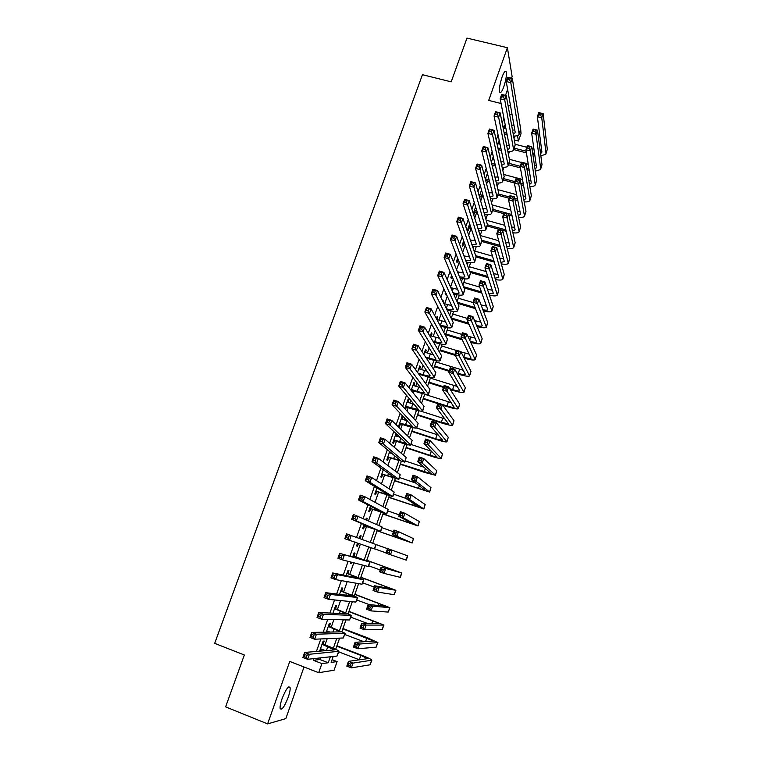 <?xml version="1.0" encoding="UTF-8"?>
<svg xmlns="http://www.w3.org/2000/svg" width="762" height="762" viewBox="0 0 762 762"><rect width="100%" height="100%" fill="white"/><g stroke="black" fill="none" stroke-linecap="round" stroke-linejoin="round"><path stroke-width="1.14" d="M288.188 697.354C289.75 692.801 290.379 689.543 290.084 687.572C288.56 685.486 285.883 689.2 282.064 698.725C280.502 703.288 279.864 706.545 280.159 708.517C281.73 710.565 284.407 706.85 288.188 697.354M503.825 86.716C506.025 79.896 506.806 74.905 506.178 71.723C505.311 70.285 503.939 72.057 502.053 77.057C499.853 83.915 499.062 88.916 499.691 92.059C500.567 93.516 501.939 91.726 503.825 86.716M332.08 659.673L337.099 661.606L334.099 670.217L318.687 672.703L321.878 663.597L328.251 662.759L330.337 656.796M511.559 78.172L512.131 76.533L507.387 47.701L466.982 38.1L451.19 81.839L422.453 74.705L214.674 643.357L244.345 654.987L225.619 706.869L267.605 723.9L285.826 718.623L304.019 666.988M505.492 95.374L507.606 89.373M513.197 133.902L515.045 132.845L515.16 132.017L506.225 81.524L507.74 77.238L512.293 78.353L520.675 129.159L521.027 133.607L518.427 141.056L517.484 135.579M514.302 139.989L518.427 141.056M323.107 644.185L324.202 641.071L323.145 641.128L319.621 651.158M329.346 626.421L330.432 623.326L329.394 623.306L326.298 632.136M335.547 608.743L336.633 605.657L335.623 605.58L332.946 613.21M341.728 591.15L342.805 588.083L341.814 587.931L339.557 594.379M347.872 573.634L348.939 570.586L347.986 570.367L346.138 575.634M353.987 556.203L355.054 553.164L354.12 552.888L352.682 556.993M350.901 562.07L350.444 563.366L351.396 563.604L351.844 562.318M360.121 538.734L361.14 535.829L360.236 535.486L359.207 538.41M357.549 543.125L356.568 545.916L357.492 546.221L358.473 543.439M366.703 519.989L367.198 518.57L366.312 518.17L365.817 519.579M364.065 524.58L362.674 528.552L363.569 528.914L364.627 525.894M370.522 506.187L368.741 511.264L369.618 511.693L370.665 508.692M376.952 487.89L374.78 494.052L375.628 494.548L376.685 491.557M383.343 469.678L380.8 476.926L381.619 477.488L382.667 474.507M389.706 451.552L386.782 459.877L387.582 460.496L388.62 457.533M396.04 433.521L392.744 442.913L393.516 443.589L394.554 440.636M402.088 419.157L402.955 416.7L402.222 415.919L398.669 426.015L399.421 426.758L400.46 423.824M407.984 402.374L408.823 399.993L408.108 399.155L404.784 408.613M413.852 385.667L414.661 383.353L413.966 382.457L411.166 390.439M419.691 369.027L420.472 366.798L419.805 365.846L417.519 372.351M425.501 352.473L426.253 350.32L425.606 349.301L423.834 354.359M431.282 335.994L432.016 333.908L431.387 332.842L430.12 336.452M437.045 319.583L437.75 317.583L437.14 316.449L436.378 318.63M443.189 302.085L443.455 301.314L442.874 300.133L442.608 300.904M439.512 309.715L440.103 310.867M445.599 292.37L445.16 293.627L445.732 294.837L446.17 293.58M451.666 275.111L450.856 277.416L451.399 278.673L452.209 276.377M457.695 257.927L456.524 261.271L457.048 262.595L458.029 259.785M463.696 240.83L462.163 245.202L462.667 246.583L463.648 243.783M469.668 223.809L467.782 229.21L468.259 230.638L469.24 227.857M475.621 206.873L473.373 213.284L473.831 214.77L474.802 211.998M481.536 190.024L479.327 196.32M487.432 173.241L485.346 179.184M493.29 156.553L491.328 162.135M498.71 143.894L498.777 140.932L497.291 145.161M503.92 118.148L502.187 123.082M498.043 134.855L496.186 140.132M492.147 151.628L490.166 157.277M486.223 168.488L484.108 174.488M480.27 185.433L478.031 191.795M474.278 202.454L471.916 209.188M468.268 219.561L465.772 226.657M462.229 236.744L459.6 244.221M456.152 254.013L453.39 261.871M450.056 271.367L447.161 279.606M443.922 288.808L440.893 297.428M437.769 306.334L434.597 315.335M431.578 323.936L428.273 333.337M425.358 341.633L421.91 351.425M419.1 359.416L415.519 369.608M412.823 377.285L409.099 387.887M406.508 395.24L402.641 406.251M400.164 413.28L396.154 424.701M393.792 431.416L389.63 443.255M387.382 449.647L383.076 461.896M380.943 467.954L376.485 480.641M374.475 486.366L369.865 499.472M367.97 504.863L363.217 518.408M361.436 523.456L356.521 537.429M354.844 542.201L349.92 556.222M348.11 561.356L343.291 575.072M341.347 580.606L336.633 594.017M334.547 599.951L329.936 613.058M327.708 619.401L323.212 632.193M320.831 638.956L316.449 651.434M313.925 658.606L313.334 660.292L319.888 659.53L320.469 657.882M322.926 650.872L323.307 649.805M325.022 644.919L327.203 638.68M331.251 627.145L333.908 619.573M337.452 609.457L340.576 600.561M343.624 591.855L347.205 581.644M349.777 574.329L353.806 562.823M355.892 556.889L360.378 544.097M362.017 539.429L366.522 526.561M368.541 520.817L372.561 509.349M375.037 502.301L378.571 492.204M381.495 483.87L384.553 475.145M387.925 465.544L390.515 458.172M394.325 447.294L396.44 441.265M398.059 436.645L398.383 435.712M400.688 429.149L402.346 424.434M403.974 419.776L404.612 417.967M407.022 411.08L408.213 407.689M409.87 402.974L410.804 400.307M413.328 393.106L414.061 391.02M415.728 386.258L416.966 382.734M419.605 375.218L419.881 374.418M421.567 369.618L423.101 365.236M427.377 353.054L429.206 347.824M433.159 336.566L435.283 330.508M438.912 320.145L441.331 313.258M444.646 303.809L447.351 296.104M450.513 287.083L453.342 279.016M456.6 269.71L459.305 262.023M462.667 252.422L465.239 245.107M468.706 235.22L471.107 228.371M474.707 218.103L476.669 212.512M480.679 201.063L482.203 196.71M486.632 184.099L487.718 180.985M492.547 167.221L493.214 165.325M498.443 150.419L498.681 149.743M504.168 128.34L504.225 125.397L503.225 128.273M493.224 159.506L493.681 158.22L492.795 157.972M479.765 197.863L480.346 196.205M411.871 391.306L412.185 390.42M405.517 409.413L406.337 407.079M396.173 436.016L396.802 434.235M390.23 452.961L390.496 452.199M327.346 632.117L327.66 631.222M320.697 651.072L321.393 649.072M318.687 672.703L289.76 661.435L267.605 723.9M313.334 660.292L321.878 663.597M509.607 114.138L512.102 114.767M507.387 47.701L488.699 100.413L501.072 103.508M507.997 105.242L510.53 105.87M333.194 656.482L331.137 662.388L337.099 661.606M514.874 136.046L514.026 138.474M509.426 151.638L508.444 154.457M503.968 167.297L502.844 170.517M498.472 183.032L497.205 186.652M492.957 198.834L491.547 202.863M487.413 214.703L485.87 219.142M481.851 230.648L480.155 235.496L498.691 240.706M476.26 246.659L474.421 251.927M470.649 262.738L468.659 268.434M465.001 278.902L462.867 285.026M459.343 295.132L457.048 301.685M453.647 311.429L451.209 318.421M447.932 327.812L445.341 335.232M442.189 344.262L439.436 352.13M436.416 360.788L433.511 369.103M430.625 377.4L427.558 386.153M424.796 394.078L421.586 403.288M418.948 410.832L415.576 420.5M413.071 427.663L409.537 437.798M407.165 444.57L403.469 455.171M401.241 461.562L397.373 472.63M395.278 478.631L391.249 490.176M389.296 495.776L385.096 507.797M383.286 512.997L378.914 525.513M377.238 530.304L372.704 543.306M371.142 547.764L366.598 560.784M364.893 565.671L360.483 578.32M358.616 583.654L354.33 595.932M352.311 601.732L348.158 613.629M345.967 619.897L341.947 631.403M339.595 638.146L335.709 649.272M333.346 648.195L336.814 638.261M339.576 630.374L343.262 619.82M345.777 612.629L349.672 601.466M351.949 594.97L356.054 583.206M358.083 577.396L362.407 565.033M364.198 559.899L368.732 546.945M370.303 542.439L374.828 529.476M376.59 524.456L380.867 512.207M382.838 506.568L386.877 495.014M389.058 488.756L392.859 477.907M395.249 471.04L398.802 460.877M401.412 453.409L404.727 443.922M407.546 435.854L410.632 427.044M413.652 418.386L416.5 410.242M419.729 401.002L422.348 393.516M425.777 383.696L428.158 376.876M431.797 366.484L433.949 360.302M437.779 349.339L439.712 343.805M443.741 332.28L445.456 327.384M449.675 315.306L451.171 311.039M455.581 298.399L456.857 294.77M461.458 281.578L462.515 278.568M467.316 264.843L468.154 262.442M473.135 248.174L473.764 246.383M478.927 231.591L479.346 230.4M484.699 215.075L484.908 214.493M508.968 145.647L509.149 145.104M514.426 130.026L514.674 129.302M511.569 124.939L514.017 125.568M319.888 659.53L328.251 662.759M503.682 126.949L504.577 127.178M498.253 142.427L499.139 142.656M442.693 301.095L443.455 301.314M436.845 317.306L437.75 317.583M431.111 333.632L432.016 333.908M425.348 350.034L426.253 350.32M419.567 366.512L420.472 366.798M413.756 383.067L414.661 383.353M407.918 399.698L408.823 399.993M402.05 416.404L402.955 416.7M366.284 518.255L367.198 518.57M360.226 535.505L361.14 535.829M356.578 545.897L357.492 546.221M350.472 563.27L351.396 563.604M504.073 132.55L506.854 133.264M503.272 128.111L505.987 128.807M507.197 135.007L504.425 134.303M512.512 130.121L514.788 129.95M510.283 78.172L508.454 77.724L507.844 79.448L509.673 79.896L510.283 78.172L512.293 78.353L510.788 82.648L519.141 134.293C518.436 135.531 516.579 136.122 513.588 136.065M509.673 79.896L510.788 82.648L506.225 81.524L507.844 79.448M508.454 77.724L507.74 77.238M534.81 155.057L532.905 154.562M526.428 152.886L513.807 149.609M515.074 144.237L526.78 147.256M532.019 148.609L533.952 149.114M514.302 148.171L526.161 151.238M532.657 152.924L534.572 153.419M540.096 150.124L541.63 149.933M540.563 153.686L541.915 152.124L537.372 116.71L538.801 112.605L543.173 113.69L547.307 149.333L545.963 153.781M541.315 113.595L539.563 113.157L538.991 114.795L540.744 115.243L541.315 113.595L543.173 113.69L541.753 117.805L545.992 153.172L545.83 154.172L540.849 155.896M540.744 115.243L541.753 117.805L537.372 116.71L538.991 114.795M539.563 113.157L538.801 112.605M497.9 147.933L501.005 148.742M497.815 143.656L500.043 144.237M501.367 150.438L498.272 149.638M506.692 145.685L509.245 145.59M507.473 149.581L509.568 148.533L509.664 147.742L500.148 98.736L501.672 94.421L506.235 95.555L515.188 144.875L513.817 149.562M504.206 95.412L502.377 94.955L501.767 96.688L503.596 97.145L504.206 95.412L506.235 95.555L504.711 99.87L513.674 149.99C512.95 151.219 511.016 151.762 507.883 151.619M503.596 97.145L504.711 99.87L500.148 98.736L501.767 96.688M502.377 94.955L501.672 94.421M491.623 163.363L495.09 164.278M492.338 159.277L494.033 159.725M495.471 165.925L492.023 165.011M500.824 161.306L503.672 161.306M501.701 165.306L504.063 164.306L504.149 163.535L494.043 116.024L495.567 111.69L500.139 112.843L509.683 160.668L508.321 165.344M498.091 112.738L496.262 112.271L495.652 114.014L497.481 114.471L498.091 112.738L500.139 112.843L498.615 117.186L508.168 165.754C507.435 166.973 505.416 167.469 502.12 167.24M497.481 114.471L498.615 117.186L494.043 116.024L495.652 114.014M496.262 112.271L495.567 111.69M485.451 178.889L489.109 179.87M486.823 174.955L487.937 175.26M489.518 181.47L485.67 180.432M494.89 176.975L498.072 177.079M495.872 181.089L498.529 180.137L498.605 179.403L487.909 133.398L489.442 129.054L494.024 130.226L504.158 176.536L502.787 181.204M491.957 130.15L490.118 129.673L489.509 131.426L491.338 131.893L491.957 130.15L494.024 130.226L492.481 134.579L502.653 181.594C501.901 182.804 499.786 183.242 496.31 182.918M491.338 131.893L492.481 134.579L487.909 133.398L489.509 131.426M490.118 129.673L489.442 129.054M479.908 194.662L483.06 195.52M483.489 197.063L479.45 195.967M488.88 192.681L492.433 192.919M489.995 196.92L492.976 196.044L493.043 195.329L481.736 150.866L483.289 146.495L487.871 147.685L498.605 192.462L497.243 197.129M485.785 147.647L483.946 147.161L483.327 148.914L485.165 149.4L485.785 147.647L487.871 147.685L486.327 152.067L497.11 197.51C496.329 198.701 494.109 199.082 490.442 198.653M485.165 149.4L486.327 152.067L481.736 150.866L483.327 148.914M483.946 147.161L483.289 146.495M529.209 170.202L527.028 169.621M520.427 167.888L508.521 164.754M509.416 159.325L521.494 162.487M526.037 163.668L528.257 164.249M509.006 163.363L520.17 166.297M526.761 168.031L528.961 168.612M534.505 165.421L536.277 165.268M535.048 169.088L536.6 167.526L531.657 133.188L533.095 129.054L537.477 130.169L542.011 164.735L540.668 169.183M535.6 130.102L533.838 129.654L533.267 131.302L535.019 131.75L535.6 130.102L537.477 130.169L536.038 134.303L540.687 168.602L540.534 169.564L535.353 171.164M535.019 131.75L536.038 134.303L531.657 133.188L533.267 131.302M533.838 129.654L533.095 129.054M523.561 185.395L521.065 184.728M514.398 182.947L503.215 179.965M503.701 174.46L522.494 179.451M503.682 178.632L514.864 181.604M520.779 183.185L523.284 183.852M528.866 180.765L530.895 180.67M529.495 184.537L531.276 183.004L525.923 149.733L527.361 145.59L531.743 146.723L536.696 180.213L535.353 184.652M529.847 146.685L528.095 146.228L527.514 147.885L529.276 148.342L529.847 146.685L531.743 146.723L530.304 150.876L535.229 185.023C534.581 186.128 532.781 186.614 529.819 186.49M529.276 148.342L530.304 150.876L525.923 149.733L527.514 147.885M528.095 146.228L527.361 145.59M517.855 200.635L515.007 199.873M509.083 198.272L497.891 195.243M497.929 189.652L516.665 194.691M498.338 193.958L509.53 196.977M514.702 198.377L517.55 199.149M523.17 196.158L525.485 196.129M523.894 200.035L525.923 198.549L520.151 166.373L521.599 162.201L525.99 163.354L531.352 195.748L530.009 200.187M524.075 163.344L522.322 162.877L521.741 164.554L523.504 165.011L524.075 163.344L525.99 163.354L524.542 167.526L529.885 200.549C529.228 201.644 527.342 202.082 524.227 201.873M523.504 165.011L524.542 167.526L520.151 166.373L521.741 164.554M522.322 162.877L521.599 162.201M512.074 215.941L508.854 215.055M503.749 213.655L492.547 210.588M492.081 204.892L510.759 209.988M492.985 209.36L511.759 214.493M517.417 211.588L520.046 211.655M518.236 215.579L520.541 214.16L514.35 183.08L515.807 178.899L520.198 180.061L525.98 211.36L524.647 215.798M518.284 180.08L516.522 179.613L515.941 181.289L517.703 181.766L518.284 180.08L520.198 180.061L518.751 184.252L524.523 216.141C523.856 217.218 521.875 217.608 518.589 217.303M517.703 181.766L518.751 184.252L514.35 183.08L515.941 181.289M516.522 179.613L515.807 178.899M474.345 210.502L476.936 211.217M477.383 212.703L473.907 211.75M482.794 208.436L486.756 208.836M484.051 212.798L487.394 212.026L487.451 211.341L475.545 168.412L477.098 164.02L481.679 165.23L493.024 208.474L491.661 213.122M479.584 165.23L477.745 164.744L477.126 166.507L478.965 166.992L479.584 165.23L481.679 165.23L480.136 169.631L491.538 213.493C490.738 214.674 488.394 214.989 484.518 214.436M478.965 166.992L480.136 169.631L475.545 168.412L477.126 166.507M477.745 164.744L477.098 164.02M506.225 231.286L487.175 226M486.166 220.18L504.777 225.323M487.47 224.79L505.892 229.895M511.597 227.066L514.569 227.247M512.531 231.181L515.141 229.838L508.53 199.873L509.988 195.663L514.388 196.853L520.589 227.038L519.255 231.477M512.455 196.901L510.692 196.425L510.102 198.11L511.864 198.587L512.455 196.901L514.388 196.853L512.931 201.063L519.141 231.8C518.455 232.867 516.369 233.201 512.902 232.791M511.864 198.587L512.931 201.063L508.53 199.873L510.102 198.11M510.692 196.425L509.988 195.663M468.754 226.419L470.716 226.962M471.183 228.4L468.344 227.6M476.621 224.219L481.041 224.809M478.031 228.724L481.794 228.076L481.841 227.419L469.316 186.052L470.878 181.632L475.469 182.87L487.413 224.552L486.061 229.2M473.354 182.899L471.516 182.404L470.887 184.175L472.726 184.671L473.354 182.899L475.469 182.87L473.907 187.29L485.937 229.543C485.108 230.705 482.632 230.953 478.517 230.267M472.726 184.671L473.907 187.29L469.316 186.052L470.887 184.175M471.516 182.404L470.878 181.632M500.301 246.688L481.794 241.478M481.632 240.201L499.939 245.345M505.692 242.583L509.064 242.907M506.759 246.812L509.664 246.126L509.721 245.583L502.682 216.741L504.149 212.512L508.549 213.722L515.179 242.783L513.845 247.221M506.597 213.798L504.835 213.322L504.244 215.017L506.006 215.494L506.597 213.798L508.549 213.722L507.082 217.951L513.731 247.526C513.017 248.583 510.826 248.85 507.14 248.326M506.006 215.494L507.082 217.951L502.682 216.741L504.244 215.017M504.835 213.322L504.149 212.512M463.144 242.402L464.391 242.754M464.887 244.135L462.753 243.526M470.345 240.03L475.298 240.849M471.945 244.697L476.164 244.192L476.193 243.573L463.058 203.778L464.63 199.339L469.221 200.596L481.784 240.706L480.431 245.345M467.087 200.654L465.249 200.158L464.62 201.93L466.458 202.435L467.087 200.654L469.221 200.596L467.658 205.045L480.317 245.669C479.45 246.821 476.831 246.974 472.44 246.145M466.458 202.435L467.658 205.045L463.058 203.778L464.62 201.93M465.249 200.158L464.63 199.339M494.29 262.128L476.136 256.956M474.716 251.079L492.509 256.137M475.698 255.651L493.9 260.842M499.701 258.137L503.52 258.623M500.92 262.499L504.273 261.404L496.805 233.686L498.272 229.438L502.682 230.667L509.74 258.604L508.406 263.033M500.71 230.781L498.948 230.295L498.358 231.991L500.129 232.486L500.71 230.781L502.682 230.667L501.215 234.915L508.302 263.328C507.559 264.366 505.235 264.557 501.32 263.919M500.129 232.486L501.215 234.915L496.805 233.686L498.358 231.991M498.948 230.295L498.272 229.438M463.953 255.87L469.506 256.946M458.476 259.909L457.133 259.528M465.763 260.699L470.506 260.394L470.525 259.794L456.771 221.59L458.343 217.132L462.944 218.408L476.126 256.927L474.783 261.557M460.791 218.504L458.953 217.999L458.324 219.78L460.162 220.294L460.791 218.504L462.944 218.408L461.372 222.875L474.669 261.871C473.764 262.995 470.964 263.061 466.277 262.071M460.162 220.294L461.372 222.875L456.771 221.59L458.324 219.78M458.953 217.999L458.343 217.132M488.166 277.606L470.144 272.405M469.259 266.719L486.194 271.586M469.668 271.158L487.766 276.377M493.614 273.71L497.938 274.396M495.005 278.216L498.796 277.292L490.89 250.717L492.376 246.45L496.786 247.698L504.273 274.491L502.939 278.921M494.805 247.84L493.033 247.345L492.442 249.06L494.214 249.555L494.805 247.84L496.786 247.698L495.31 251.965L502.844 279.197C502.072 280.216 499.596 280.33 495.414 279.549M494.214 249.555L495.31 251.965L490.89 250.717L492.442 249.06M493.033 247.345L492.376 246.45M457.438 271.758L463.667 273.12M459.476 276.739C462.477 277.368 464.258 277.349 464.82 276.663L450.447 239.497L452.028 235.01L456.638 236.315L470.449 273.225L469.097 277.844M454.466 236.449L452.618 235.925L451.99 237.725L453.838 238.249L454.466 236.449L456.638 236.315L455.057 240.802L469.001 278.149C468.039 279.244 465.039 279.206 460.01 278.025M453.838 238.249L455.057 240.802L450.447 239.497L451.99 237.725M452.618 235.925L452.028 235.01M481.927 293.122L464.039 287.893M463.772 282.426L479.736 287.074M463.553 286.693L481.498 291.941M487.413 289.312L492.309 290.246M489.004 293.97L493.3 293.246L484.956 267.824L486.442 263.547L490.861 264.805L498.786 290.446L497.453 294.875M488.861 264.986L487.089 264.481L486.499 266.195L488.271 266.71L488.861 264.986L490.861 264.805L489.375 269.1L497.367 295.132C496.557 296.132 493.909 296.161 489.433 295.218M488.271 266.71L489.375 269.1L484.956 267.824L486.499 266.195M487.089 264.481L486.442 263.547M450.771 287.665L457.772 289.35M453.076 292.798C456.467 293.627 458.486 293.694 459.115 293.008L444.094 257.489L445.684 252.984L450.304 254.308L464.744 289.598L463.401 294.208M448.113 254.479L446.265 253.946L445.627 255.756L447.475 256.28L448.113 254.479L450.304 254.308L448.713 258.823L463.296 294.494C462.267 295.57 459.048 295.408 453.619 294.018M447.475 256.28L448.713 258.823L444.094 257.489L445.627 255.756M446.265 253.946L445.684 252.984M475.555 308.677L457.829 303.419M458.267 298.199L473.116 302.581M481.07 304.924L486.642 306.143M457.314 302.276L475.097 307.543M482.898 309.753C485.651 310.325 487.28 310.305 487.756 309.715L478.993 285.026L480.489 280.711L484.918 281.997L493.281 306.476L491.947 310.896M482.898 282.216L481.127 281.702L480.527 283.426L482.298 283.94L482.898 282.216L484.918 281.997L483.422 286.312L491.861 311.144C491.004 312.115 488.156 312.039 483.337 310.915M482.298 283.94L483.422 286.312L478.993 285.026L480.527 283.426M481.127 281.702L480.489 280.711M443.922 303.59L451.828 305.638M446.513 308.867C450.371 309.924 452.657 310.115 453.38 309.429L437.712 275.577L439.312 271.053L443.932 272.386L459.01 306.048L457.667 310.648M441.722 272.596L439.874 272.063L439.226 273.872L441.084 274.415L441.722 272.596L443.932 272.386L442.331 276.92L457.571 310.915C456.457 311.953 452.961 311.658 447.084 310.029M441.084 274.415L442.331 276.92L437.712 275.577L439.226 273.872M439.874 272.063L439.312 271.053M469.011 324.241L451.485 318.983M452.742 314.039L467.411 318.43M474.574 320.564L480.917 322.107M451.352 318.011L468.535 323.164M476.66 325.555C479.822 326.307 481.679 326.393 482.222 325.793L473.002 302.295L474.507 297.971L478.936 299.275L487.737 322.583L486.413 326.993M476.898 299.523L475.126 298.999L474.526 300.733L476.298 301.257L476.898 299.523L478.936 299.275L477.431 303.609L486.337 327.222C485.404 328.165 482.336 327.974 477.117 326.65M476.298 301.257L477.431 303.609L473.002 302.295L474.526 300.733M475.126 298.999L474.507 297.971M439.779 324.945L440.426 325.136C444.465 326.307 446.865 326.565 447.618 325.917L431.292 293.751L432.902 289.198L437.521 290.57L453.247 322.564L451.914 327.165M436.864 319.526L445.818 321.983M435.302 290.808L433.445 290.265L432.797 292.084L434.654 292.637L435.302 290.808L437.521 290.57L435.921 295.123L451.828 327.412C450.685 328.384 447.084 327.993 441.017 326.231L440.379 326.041M434.654 292.637L435.921 295.123L431.292 293.751L432.797 292.084M433.445 290.265L432.902 289.198M462.258 339.814L445.513 334.728M447.18 329.956L461.867 334.404M467.878 336.223L475.145 338.118M445.789 333.937L461.762 338.795M470.268 341.366C473.897 342.338 476.031 342.538 476.66 341.947L466.982 319.659L468.487 315.306L472.926 316.63L482.184 338.757L480.851 343.167M470.878 316.916L469.097 316.382L468.497 318.125L470.268 318.659L470.878 316.916L472.926 316.63L471.421 320.983L480.774 343.376C479.765 344.291 476.421 343.957 470.745 342.386M470.268 318.659L471.421 320.983L466.982 319.659L468.497 318.125M469.097 316.382L468.487 315.306M432.835 341.024L434.664 341.586C438.712 342.767 441.103 343.071 441.836 342.49L424.844 312.02L426.463 307.448L431.092 308.829L447.456 339.166L446.122 343.757M430.378 335.718L439.741 338.385M428.844 309.115L426.987 308.562L426.339 310.391L428.196 310.953L428.844 309.115L431.092 308.829L429.473 313.411L446.046 343.986C444.941 344.862 441.35 344.405 435.273 342.624L433.454 342.071M428.196 310.953L429.473 313.411L424.844 312.02L426.339 310.391M426.987 308.562L426.463 307.448M463.687 357.168L463.82 357.207C467.925 358.416 470.335 358.74 471.068 358.169L460.934 337.099L462.448 332.727L466.887 334.07L465.372 338.452L475.202 359.607C474.097 360.464 470.468 359.988 464.315 358.169L464.182 358.13M455.266 355.387L439.95 350.663M441.608 345.929L456.305 350.444M460.962 351.873L469.297 354.197M440.207 349.939L454.904 354.463M464.82 334.394L463.039 333.851L462.439 335.604L464.21 336.147L464.82 334.394L466.887 334.07L476.593 354.997L475.269 359.407M464.21 336.147L465.372 338.452L460.934 337.099L462.439 335.604M463.039 333.851L462.448 332.727M425.634 357.102L428.873 358.102C432.93 359.312 435.312 359.654 436.026 359.131L418.357 330.384L419.986 325.784L424.615 327.193L441.646 355.844L440.322 360.426M424.596 352.196L433.568 354.835M422.358 327.517L420.5 326.946L419.843 328.793L421.7 329.355L422.358 327.517L424.615 327.193L422.996 331.803L440.245 360.636C439.169 361.417 435.588 360.902 429.511 359.083L426.282 358.083M421.7 329.355L422.996 331.803L418.357 330.384L419.843 328.793M420.5 326.946L419.986 325.784M456.876 372.961L458.238 373.38C462.334 374.609 464.744 374.971 465.458 374.456L454.857 354.625L456.371 350.234L460.82 351.606L459.296 355.997L469.602 375.904C468.525 376.676 464.906 376.133 458.753 374.285L457.39 373.866M449.085 371.275L434.359 366.684M435.997 361.988L463.372 370.313M434.597 366.008L449.313 370.599M458.734 351.949L456.952 351.406L456.343 353.168L458.124 353.711L458.734 351.949L460.82 351.606L470.983 371.313L469.659 375.723M458.124 353.711L459.296 355.997L454.857 354.625L456.343 353.168M456.952 351.406L456.371 350.234M418.09 373.132L423.062 374.704C427.12 375.933 429.492 376.314 430.187 375.857L411.842 348.844L413.48 344.214L418.119 345.653L435.807 372.589L434.483 377.171M418.786 368.751L427.282 371.323M415.833 346.005L413.976 345.434L413.318 347.282L415.176 347.863L415.833 346.005L418.119 345.653L416.481 350.272L434.416 377.361C433.368 378.057 429.806 377.476 423.72 375.628L418.767 374.066M415.176 347.863L416.481 350.272L411.842 348.844L413.318 347.282M413.976 345.434L413.48 344.214M449.761 388.715L452.628 389.62C456.733 390.877 459.124 391.277 459.819 390.82L448.742 372.237L450.275 367.827L454.724 369.218L453.19 373.628L463.972 392.278C462.925 392.954 459.324 392.354 453.161 390.477L450.304 389.572M443.484 387.42L428.749 382.762M430.368 378.114L457.352 386.477M428.958 382.153L443.694 386.801M452.618 369.599L450.837 369.046L450.228 370.808L452.009 371.37L452.618 369.599L454.724 369.218L465.344 387.706L464.029 392.106M452.009 371.37L453.19 373.628L448.742 372.237L450.228 370.808M450.837 369.046L450.275 367.827M411.48 389.544L417.224 391.373C421.281 392.63 423.643 393.049 424.32 392.649L405.298 367.389L406.937 362.741L411.575 364.198L429.939 389.42L428.615 393.992M412.947 385.372L420.862 387.839M409.28 364.598L407.422 364.007L406.765 365.874L408.623 366.455L409.28 364.598L411.575 364.198L409.937 368.846L428.558 394.164C427.539 394.764 423.986 394.125 417.9 392.24L411.27 390.125M408.623 366.455L409.937 368.846L405.298 367.389L406.765 365.874M407.422 364.007L406.937 362.741M423.301 398.364L446.989 405.936C451.094 407.213 453.485 407.651 454.162 407.26L442.608 389.934L444.141 385.505L448.599 386.915L447.056 391.344L458.314 408.718C457.295 409.308 453.704 408.642 447.551 406.737L442.817 405.222M437.855 403.631L423.11 398.917M424.72 394.306L451.209 402.669M446.484 387.334L444.694 386.772L444.075 388.544L445.865 389.106L446.484 387.334L448.599 386.915L459.686 404.174L458.362 408.565M445.865 389.106L447.056 391.344L442.608 389.934L444.075 388.544M444.694 386.772L444.141 385.505M405.603 406.27L418.424 409.527L398.717 386.039L400.364 381.362L405.013 382.838L424.043 406.327L422.729 410.889M407.079 402.079L414.242 404.365M402.688 383.276L400.831 382.686L400.164 384.553L402.031 385.153L402.688 383.276L405.013 382.838L403.365 387.515L422.672 411.042C421.691 411.547 418.147 410.842 412.061 408.927L405.422 406.784M402.031 385.153L403.365 387.515L398.717 386.039L400.164 384.553M400.831 382.686L400.364 381.362M417.614 414.652L441.322 422.329L448.466 423.777L436.435 407.727L437.979 403.269L442.436 404.698L440.893 409.156L452.638 425.244C451.647 425.729 448.075 425.005 441.903 423.062L417.443 415.147M420.843 411.156L444.903 418.881M440.303 405.146L438.521 404.574L437.902 406.365L439.684 406.937L440.303 405.146L442.436 404.698L454 420.71L452.685 425.101M439.684 406.937L440.893 409.156L436.435 407.727L437.902 406.365M438.521 404.574L437.979 403.269M399.707 423.072L412.499 426.482L392.097 404.774L393.754 400.079L398.412 401.584L418.128 423.32L416.814 427.863M401.183 418.862L407.365 420.872M396.069 402.06L394.202 401.45L393.535 403.336L395.402 403.936L396.069 402.06L398.412 401.584L396.754 406.279L416.766 427.996C415.804 428.406 412.28 427.644 406.194 425.701L399.545 423.52M395.402 403.936L396.754 406.279L392.097 404.774L393.535 403.336M394.202 401.45L393.754 400.079M411.899 431.016L435.635 438.788L442.76 440.369L430.235 425.596L431.787 421.119L436.255 422.567L434.702 427.044L446.932 441.836C445.97 442.236 442.408 441.446 436.245 439.474L411.756 431.444M416.728 428.025L438.369 435.083M434.102 423.053L432.311 422.472L431.692 424.272L433.483 424.853L434.102 423.053L436.255 422.567L448.285 437.331L446.97 441.712M433.483 424.853L434.702 427.044L430.235 425.596L431.692 424.272M432.311 422.472L431.787 421.119M393.783 439.95L406.556 443.513L385.448 423.615L387.115 418.89L391.773 420.414L412.175 440.379L410.861 444.922M395.268 435.721L400.098 437.312M389.411 420.929L387.544 420.319L386.877 422.215L388.744 422.824L389.411 420.929L391.773 420.414L390.106 425.139L410.823 445.037C409.899 445.351 406.394 444.522 400.298 442.541L393.64 440.341M388.744 422.824L390.106 425.139L385.448 423.615L386.877 422.215M387.544 420.319L387.115 418.89M406.165 447.446L429.92 455.333L437.017 457.029L424.005 443.551L425.567 439.055L430.035 440.522L428.482 445.027L441.198 458.505C440.274 458.81 436.721 457.952 430.549 455.952L406.041 447.818M411.023 444.465L431.502 451.237M427.873 441.055L426.082 440.465L425.453 442.265L427.244 442.855L427.873 441.055L430.035 440.522L442.551 454.019L441.236 458.4M427.244 442.855L428.482 445.027L424.005 443.551L425.453 442.265M426.082 440.465L425.567 439.055M387.829 456.905L400.574 460.629L378.762 442.551L380.438 437.807L385.096 439.35L406.203 457.524L404.889 462.058M389.315 452.657L392.23 453.628M382.724 439.903L380.848 439.283L380.181 441.188L382.048 441.808L382.724 439.903L385.096 439.35L383.429 444.103L404.86 462.153L387.715 457.229M382.048 441.808L383.429 444.103L378.762 442.551L380.181 441.188M380.848 439.283L380.438 437.807M400.402 463.953L431.254 473.774L417.747 461.601L419.319 457.076L423.786 458.572L422.224 463.096L435.445 475.25L424.834 472.497L400.298 464.258M405.27 460.962L424.101 467.268M421.605 459.134L419.814 458.534L419.186 460.353L420.976 460.943L421.605 459.134L423.786 458.572L436.778 470.783L435.473 475.164M420.976 460.943L422.224 463.096L417.747 461.601L419.186 460.353M419.814 458.534L419.319 457.076M381.848 473.935L394.573 477.822L372.037 461.582L373.723 456.809L378.39 458.381L400.193 474.755L398.888 479.269M375.999 458.981L374.123 458.353L373.447 460.258L375.323 460.896L375.999 458.981L378.39 458.381L376.714 463.153L398.859 479.346L381.752 474.193M375.323 460.896L376.714 463.153L372.037 461.582L373.447 460.258M374.123 458.353L373.723 456.809M394.621 480.536L425.453 490.585L411.461 479.736L413.033 475.193L417.509 476.707L415.938 481.251L429.654 492.071L394.535 480.774M399.498 477.545L415.795 483.07M415.309 477.307L413.518 476.698L412.88 478.517L414.68 479.127L415.309 477.307L417.509 476.707L430.987 487.632L429.682 492.004M414.68 479.127L415.938 481.251L411.461 479.736L412.88 478.517M413.518 476.698L413.033 475.193M375.837 491.052L388.544 495.09L365.284 480.708L366.979 475.917L371.656 477.517L394.164 492.052L392.859 496.567M369.237 478.155L367.36 477.507L366.684 479.431L368.56 480.07L369.237 478.155L371.656 477.517L369.961 482.308L392.84 496.624L375.771 491.242M368.56 480.07L369.961 482.308L365.284 480.708L366.684 479.431M367.36 477.507L366.979 475.917M388.801 497.186L419.643 507.482L405.136 497.957L406.718 493.395L411.204 494.929L409.623 499.501L423.843 508.968L388.734 497.367M393.687 494.195L405.66 498.3M408.984 495.567L407.184 494.957L406.556 496.786L408.346 497.396L408.984 495.567L411.204 494.929L425.177 504.549L423.863 508.921M408.346 497.396L409.623 499.501L405.136 497.957L406.556 496.786M407.184 494.957L406.718 493.395M369.799 508.244L382.476 512.445L358.502 499.939L360.197 495.129L364.874 496.748L388.096 509.445L386.801 513.95L369.751 508.368M362.436 497.424L360.559 496.776L359.883 498.7L361.76 499.358L362.436 497.424L364.874 496.748L363.179 501.567L386.791 513.979M361.76 499.358L363.179 501.567L358.502 499.939L359.883 498.7M360.559 496.776L360.197 495.129M382.962 513.921L413.795 524.447L398.783 516.274L400.374 511.693L404.86 513.245L403.269 517.836L418.014 525.951L382.924 514.036M387.858 510.921L399.269 514.883M402.622 513.921L400.822 513.293L400.183 515.131L401.984 515.76L402.622 513.921L404.86 513.245L419.329 521.551L418.024 525.913M401.984 515.76L403.269 517.836L398.783 516.274L400.183 515.131M400.822 513.293L400.374 511.693M363.731 525.523L376.39 529.885L351.673 519.274L353.377 514.436L382.01 526.913L380.714 531.4L363.712 525.57M355.606 516.798L353.73 516.131L353.044 518.074L354.921 518.741L355.606 516.798L358.064 516.074L356.359 520.922L380.714 531.419M354.921 518.741L356.359 520.922L351.673 519.274L353.044 518.074M353.73 516.131L353.377 514.436M377.095 530.723L407.918 541.496L392.401 534.686L394.002 530.076L398.488 531.647L396.897 536.267L412.147 543.001L377.076 530.781M382 527.723L393.421 531.743M396.23 532.362L394.43 531.733L393.792 533.581L395.592 534.21L396.23 532.362L398.488 531.647L413.461 538.62L412.156 542.982M395.592 534.21L396.897 536.267L392.401 534.686L393.792 533.581M394.43 531.733L394.002 530.076M344.815 538.705L346.529 533.838L376.133 544.554L374.609 548.945L344.815 538.705L346.167 537.553L348.053 538.22L348.739 536.267L346.862 535.6L346.167 537.553M348.739 536.267L351.215 535.505L349.501 540.382L348.053 538.22M346.862 535.6L346.529 533.838M376.114 544.601L387.553 548.669M374.647 548.84L386.077 552.917M385.982 553.183L387.591 548.545L407.727 555.841L406.26 560.137L385.982 553.183L387.363 552.117L389.172 552.755L389.811 550.897L388.01 550.259L387.363 552.117M389.811 550.897L392.087 550.145L390.477 554.784L389.172 552.755M388.01 550.259L387.591 548.545M353.054 555.936L365.484 560.565L339.642 553.345L370.008 562.137L353.073 555.879M341.833 555.841L344.338 555.041L342.614 559.937L337.918 558.241L339.642 553.345L339.957 555.165L339.261 557.127L341.147 557.813L341.833 555.841L339.957 555.165M341.147 557.813L342.614 559.937L368.198 566.518L369.999 562.156M337.918 558.241L339.261 557.127M383.362 569.528L381.552 568.881L380.905 570.748L382.715 571.395L383.362 569.528L385.648 568.738L384.038 573.395L379.533 571.767L381.152 567.119L401.822 573.034L366.789 560.261M366.76 560.318L397.583 571.519L381.152 567.119L381.552 568.881M368.722 565.814L380.171 569.947M382.715 571.395L384.038 573.395L400.336 577.348L401.812 573.053M379.533 571.767L380.905 570.748M346.91 573.434L359.302 578.263L332.718 572.957L337.423 574.681L363.845 579.806L346.958 573.3M334.899 575.529L337.423 574.681L335.68 579.606L330.984 577.882L332.718 572.957L333.013 574.834L332.318 576.805L334.204 577.501L334.899 575.529L333.013 574.834M334.204 577.501L335.68 579.606L362.017 584.254L363.836 579.844M330.984 577.882L332.318 576.805M376.876 588.245L375.066 587.588L374.418 589.464L376.218 590.121L376.876 588.245L379.181 587.416L377.561 592.103L373.056 590.455L374.675 585.778L379.181 587.416L395.888 590.302L360.864 577.215M360.826 577.339L391.63 588.788L374.675 585.778L375.066 587.588M362.779 582.863L374.237 587.054M376.218 590.121L377.561 592.103L394.183 594.665L395.869 590.34M373.056 590.455L374.418 589.464M340.738 591.017L353.092 596.046L325.755 592.674L330.46 594.417L357.664 597.551L340.805 590.817M327.917 595.312L330.46 594.417L328.717 599.37L324.012 597.618L325.755 592.674L326.031 594.608L325.336 596.589L327.222 597.294L327.917 595.312L326.031 594.608M327.222 597.294L328.717 599.37L355.806 602.085L357.635 597.618M324.012 597.618L325.336 596.589M370.351 607.066L368.551 606.39L367.894 608.276L369.703 608.952L370.351 607.066L372.685 606.19L371.056 610.905L366.541 609.229L368.179 604.523L372.685 606.19L389.915 607.657L354.921 594.236M354.854 594.436L385.658 606.133L368.179 604.523L368.551 606.39M356.807 599.999L369.38 604.637M369.703 608.952L371.056 610.905L388.201 612.077L389.896 607.705M366.541 609.229L367.894 608.276M334.537 608.676L346.853 613.905L318.764 612.496L323.469 614.267L351.444 615.391L334.632 608.4M320.907 615.201L323.469 614.267L321.716 619.239L317.002 617.468L318.764 612.496L319.021 614.486L318.316 616.477L320.202 617.191L320.907 615.201L319.021 614.486M320.202 617.191L321.716 619.239L349.558 619.992L351.415 615.467M317.002 617.468L318.316 616.477M363.807 625.973L361.998 625.297L361.34 627.193L363.15 627.869L363.807 625.973L366.151 625.069L364.512 629.793L359.997 628.098L361.636 623.373L366.151 625.069L383.924 625.088L348.948 611.343M348.863 611.61L379.657 623.554L361.636 623.373L361.998 625.297M350.815 617.201L367.532 623.459M363.15 627.869L364.512 629.793L382.181 629.574L383.896 625.154M359.997 628.098L361.34 627.193M326.746 630.869L329.898 632.069M328.308 626.421L340.585 631.86L311.725 632.422L316.44 634.213L345.196 633.308L328.422 626.078M313.858 635.194L316.44 634.213L314.677 639.213L309.963 637.413L311.725 632.422L311.258 636.48L313.144 637.194L313.858 635.194L311.963 634.47M313.144 637.194L314.677 639.213L343.291 637.984L345.157 633.413M309.963 637.413L311.258 636.48M357.216 644.976L355.406 644.29L354.749 646.195L356.559 646.881L357.216 644.976L359.588 644.033L357.94 648.786L353.425 647.062L355.073 642.318L359.588 644.033L377.904 642.604L367.713 637.88L342.948 628.536M342.833 628.86L373.628 641.061L355.073 642.318L355.406 644.29M344.786 634.489L363.979 641.756M356.559 646.881L357.94 648.786L376.142 647.148L377.876 642.69M353.425 647.062L354.749 646.195M320.469 648.719L325.507 650.653M322.04 644.252L334.289 649.9L304.657 652.443L309.372 654.272L338.919 651.31C338.395 650.434 335.061 648.795 328.917 646.405L322.193 643.833M306.762 655.291L309.372 654.272L307.6 659.301L302.885 657.473L304.657 652.443L304.162 656.577L306.057 657.311L306.762 655.291L304.876 654.558M306.057 657.311L307.6 659.301L336.985 656.063L338.88 651.434M302.885 657.473L304.162 656.577M350.606 664.083L348.786 663.388L348.12 665.302L349.939 665.998L350.606 664.083L352.987 663.092L351.339 667.874L346.805 666.131L348.463 661.349L352.987 663.092L371.856 660.197C371.313 659.321 367.932 657.673 361.712 655.253L336.928 645.795M336.785 646.186L360.817 655.368L367.57 658.654L348.463 661.349L348.786 663.388M338.728 651.862L359.578 659.844M349.939 665.998L351.339 667.874L370.065 664.807L371.818 660.302M346.805 666.131L348.12 665.302M520.675 129.159L519.303 133.083M534.476 152.724L534.257 153.343M547.307 149.333L545.992 153.172M515.188 144.875L513.817 148.819M509.683 160.668L508.302 164.63M504.158 176.536L502.768 180.508M498.605 192.462L497.205 196.463M542.011 164.735L540.687 168.602M536.696 180.213L535.362 184.09M531.352 195.748L530.009 199.644M525.98 211.36L524.637 215.275M493.024 208.474L491.623 212.484M520.589 227.038L519.236 230.972M487.413 224.552L486.013 228.581M515.179 242.783L513.817 246.736M481.784 240.706L480.374 244.754M509.74 258.604L508.378 262.566M464.62 256.061L464.334 256.88M476.126 256.927L474.707 260.995M504.273 274.491L502.91 278.473M458.962 272.196L458.343 273.968M470.449 273.225L469.021 277.311M498.786 290.446L497.415 294.446M453.285 288.398L452.333 291.141M464.744 289.598L463.306 293.703M481.813 305.143L481.498 306.057M493.281 306.476L491.9 310.496M447.589 304.686L446.284 308.4M459.01 306.048L457.571 310.172M476.307 321.088L475.621 323.069M487.737 322.583L486.356 326.612M441.855 321.04L440.426 325.136M453.247 322.564L451.799 326.707M470.773 337.099L469.716 340.166M482.184 338.757L480.784 342.805M436.102 337.461L434.664 341.586M447.456 339.166L446.008 343.329M465.22 353.177L463.82 357.207M476.593 354.997L475.193 359.073M430.32 353.968L428.873 358.102M441.646 355.844L440.188 360.026M459.638 369.332L458.238 373.38M470.983 371.313L469.573 375.409M424.52 370.542L423.062 374.704M435.807 372.589L434.34 376.79M454.028 385.553L452.628 389.62M465.344 387.706L463.934 391.82M418.681 387.201L417.224 391.373M429.939 389.42L428.473 393.64M448.399 401.85L446.989 405.936M459.686 404.174L458.267 408.299M412.823 403.927L411.356 408.127M424.043 406.327L422.567 410.566M442.741 418.224L441.322 422.329M454 420.71L452.571 424.863M406.937 420.738L405.46 424.948M418.128 423.32L416.643 427.577M437.064 434.673L435.635 438.788M448.285 437.331L446.856 441.493M400.879 438.045L399.545 441.855M412.175 440.379L410.68 444.656M431.359 451.19L429.92 455.333M442.551 454.019L441.112 458.2M394.706 455.666L393.592 458.838M406.203 457.524L404.698 461.829M425.396 468.43L424.186 471.945M436.778 470.783L435.34 474.993M388.506 473.373L387.62 475.898M400.193 474.755L398.688 479.069M419.386 485.832L418.424 488.623M430.987 487.632L429.539 491.852M382.267 491.166L381.61 493.043M394.164 492.052L392.649 496.395M413.347 503.311L412.633 505.387M425.177 504.549L423.71 508.787M376.009 509.035L375.58 510.254M388.096 509.445L386.582 513.807M407.279 520.875L406.813 522.227M419.329 521.551L417.862 525.809M369.713 526.999L369.522 527.561M382.01 526.913L380.486 531.295M401.183 538.524L400.964 539.144M413.461 538.62L411.985 542.906M375.895 544.459L374.361 548.869M407.556 555.774L406.079 560.08M358.854 558.032L358.635 558.651M369.741 562.099L368.198 566.518M390.677 568.928L390.439 569.614M401.631 573.014L400.145 577.329M352.711 575.548L352.254 576.853M363.569 579.815L362.017 584.254M384.762 586.054L384.258 587.502M395.678 590.321L394.183 594.665M346.548 593.16L345.843 595.151M357.359 597.618L355.806 602.085M378.809 603.266L378.057 605.466M389.696 607.714L388.201 612.077M340.347 610.848L339.404 613.534M351.13 615.506L349.558 619.992M372.837 620.554L371.818 623.516M383.686 625.192L382.181 629.574M334.127 628.621L332.937 632.012M344.862 633.479L343.291 637.984M366.846 637.918L365.55 641.661M377.657 642.747L376.142 647.148M327.87 646.481L326.431 650.577M338.566 651.539L336.985 656.063M360.817 655.368L359.302 659.74M371.589 660.387L370.065 664.807M290.084 687.572L288.56 686.972M506.178 71.723L504.977 71.438M520.503 130.378L519.293 133.845"/></g></svg>
